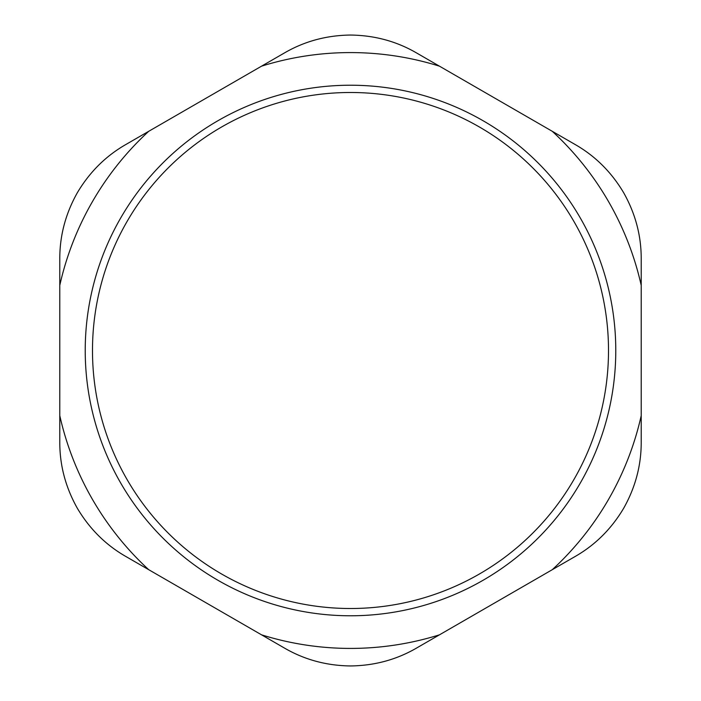 <?xml version="1.0" encoding="UTF-8"?>
<svg xmlns="http://www.w3.org/2000/svg" width="701" height="701" viewBox="0 0 701 701"><rect width="100%" height="100%" fill="white"/><g stroke="black" fill="none" stroke-linecap="round" stroke-linejoin="round"><path stroke-width="1.05" d="M92.488 350.5A258.012 258.012 0 0 1 479.502 127.056A258.012 258.012 0 0 1 479.502 573.944A258.012 258.012 0 0 1 92.488 350.5M85.224 350.5A265.276 265.276 0 0 0 483.138 580.235A265.276 265.276 0 0 0 483.138 120.765A265.276 265.276 0 0 0 85.224 350.5M641.213 285.36A297.925 297.925 0 0 0 552.274 131.306L575.801 144.888C595.613 156.393 611.57 172.35 623.688 192.775C635.316 213.481 641.161 235.282 641.213 258.187L641.213 442.813C641.161 465.718 635.316 487.519 623.688 508.225C611.57 528.65 595.613 544.607 575.801 556.112L415.912 648.425C396.047 659.825 374.246 665.67 350.5 665.95C326.754 665.67 304.953 659.825 285.088 648.425L125.199 556.112C105.387 544.607 89.43 528.65 77.312 508.225C65.684 487.519 59.839 465.718 59.787 442.813L59.787 258.187C59.839 235.282 65.684 213.481 77.312 192.775C89.43 172.35 105.387 156.393 125.199 144.888L285.088 52.575C304.953 41.175 326.754 35.33 350.5 35.05C374.246 35.33 396.047 41.175 415.912 52.575L552.274 131.306M439.439 66.166A297.925 297.925 0 0 0 261.561 66.166M148.726 131.306A297.925 297.925 0 0 0 59.787 285.36M59.787 415.64A297.925 297.925 0 0 0 148.726 569.694M261.561 634.834A297.925 297.925 0 0 0 439.439 634.834M552.274 569.694A297.925 297.925 0 0 0 641.213 415.64"/></g></svg>

